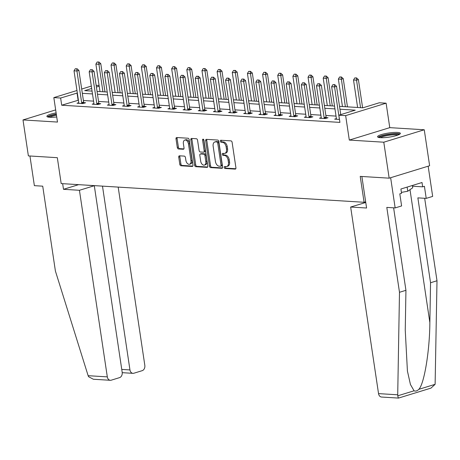 <?xml version="1.0" encoding="UTF-8"?>
<svg xmlns="http://www.w3.org/2000/svg" width="460" height="460" viewBox="0 0 460 460"><rect width="100%" height="100%" fill="white"/><g stroke="black" fill="none" stroke-linecap="round" stroke-linejoin="round"><path stroke-width="0.69" d="M224.233 167.463A1.018 0.644 -107.1 0 0 225.049 168.492L235.181 169.113A1.449 0.92 -107.1 0 0 235.393 169.09A1.449 0.92 -107.1 0 0 235.922 167.762L232.122 142.347A1.449 0.92 -107.1 0 0 230.96 140.875L220.829 140.248A1.018 0.644 -107.1 0 0 220.679 140.265A1.018 0.644 -107.1 0 0 220.305 141.197A1.018 0.644 -107.1 0 0 221.122 142.226L222.433 142.307A4.646 2.944 -107.1 0 1 226.159 147.016L226.475 149.132A4.646 2.944 -107.1 0 1 224.79 153.381A4.646 2.944 -107.1 0 1 224.1 153.462L222.789 153.381A1.018 0.644 -107.1 0 0 222.64 153.398A1.018 0.644 -107.1 0 0 222.272 154.33A1.018 0.644 -107.1 0 0 223.083 155.359L224.394 155.44A4.646 2.944 -107.1 0 1 228.125 160.143L228.442 162.265A4.646 2.944 -107.1 0 1 226.751 166.514A4.646 2.944 -107.1 0 1 226.061 166.595L224.75 166.514A1.018 0.644 -107.1 0 0 224.601 166.531A1.018 0.644 -107.1 0 0 224.233 167.463M225.365 166.549A1.018 0.644 -107.1 0 0 225.325 167.124A1.018 0.644 -107.1 0 0 226.142 168.153L235.79 168.751M221.444 140.288A1.018 0.644 -107.1 0 0 221.404 140.858A1.018 0.644 -107.1 0 0 222.214 141.893L223.525 141.973L222.433 142.307M223.405 153.421A1.018 0.644 -107.1 0 0 223.364 153.991A1.018 0.644 -107.1 0 0 224.181 155.02L225.492 155.1L224.394 155.44M56.12 112.913A11.534 2.07 -8.5 0 0 46.886 116.351A11.534 2.07 -8.5 0 0 49.761 117.271A11.534 2.07 -8.5 0 0 56.718 116.949M380.437 137.678A11.534 2.07 -8.5 0 0 393.162 136.396A11.534 2.07 -8.5 0 0 400.372 133.354A11.534 2.07 -8.5 0 0 397.497 132.44A11.534 2.07 -8.5 0 0 384.773 133.722A11.534 2.07 -8.5 0 0 377.562 136.764A11.534 2.07 -8.5 0 0 380.437 137.678M179.48 155.814A1.449 0.92 -107.1 0 0 179.268 155.842A1.449 0.92 -107.1 0 0 178.739 157.17L179.808 164.3A1.449 0.92 -107.1 0 0 180.97 165.772L192.222 166.462A1.449 0.92 -107.1 0 0 192.435 166.439A1.449 0.92 -107.1 0 0 192.964 165.111L189.169 139.696A1.449 0.92 -107.1 0 0 188.002 138.224L176.749 137.528A1.449 0.92 -107.1 0 0 176.536 137.551A1.449 0.92 -107.1 0 0 176.007 138.88L177.295 147.493A1.449 0.92 -107.1 0 0 178.457 148.965L183.275 149.264A1.449 0.92 -107.1 0 0 183.488 149.241A1.449 0.92 -107.1 0 0 184.017 147.913L183.379 143.641A3.881 2.461 -107.1 0 1 184.788 140.087A3.881 2.461 -107.1 0 1 188.479 143.951L190.98 160.684A3.881 2.461 -107.1 0 1 189.572 164.237A3.881 2.461 -107.1 0 1 185.88 160.373L185.46 157.584A1.449 0.92 -107.1 0 0 184.299 156.112L179.48 155.814M78.407 100.199L61.703 105.219L60.634 98.032L53.831 97.612L76.958 90.505M389.166 178.169L383.789 142.203L424.258 129.772L429.628 165.738L389.166 178.169L360.214 176.381L364.084 202.279L61.191 183.58L57.322 157.688L28.376 155.9L23 119.939L57.488 122.067L53.831 97.612M424.258 129.772L389.769 127.644L349.307 140.076L383.789 142.203M349.307 140.076L345.65 115.621L338.847 115.201L355.252 110.159L339.952 109.215M61.703 105.219L339.923 122.394L338.847 115.201M209.461 166.129A1.449 0.92 -107.1 0 0 210.628 167.601L221.875 168.297A1.449 0.92 -107.1 0 0 222.094 168.268A1.449 0.92 -107.1 0 0 222.617 166.94L218.822 141.525A1.449 0.92 -107.1 0 0 217.655 140.053L206.408 139.357A1.449 0.92 -107.1 0 0 206.189 139.386A1.449 0.92 -107.1 0 0 205.66 140.714L209.461 166.129L210.553 165.795A1.449 0.92 -107.1 0 0 211.721 167.262L222.485 167.929M207.052 167.377L195.799 166.687A1.449 0.92 -107.1 0 1 194.632 165.215L190.837 139.8A1.449 0.92 -107.1 0 1 191.36 138.466A1.449 0.92 -107.1 0 1 191.578 138.443L196.391 138.742A1.449 0.92 -107.1 0 1 197.558 140.214L199.099 150.518A1.449 0.92 -107.1 0 0 200.261 151.99L203.458 152.185A1.449 0.92 -107.1 0 0 203.671 152.162A1.449 0.92 -107.1 0 0 204.2 150.834L202.595 140.104A1.018 0.644 -107.1 0 1 202.963 139.173A1.018 0.644 -107.1 0 1 203.929 140.185L207.793 166.025A1.449 0.92 -107.1 0 1 207.264 167.354A1.449 0.92 -107.1 0 1 207.052 167.377L207.46 167.256M55.666 109.9L23 119.939M364.084 202.279L365.654 201.796M336.03 116.098L325.87 115.471M320.879 115.167L310.713 114.54M305.722 114.229L295.561 113.603M290.57 113.292L280.404 112.665M275.413 112.361L265.253 111.734M260.262 111.423L250.096 110.797M245.105 110.486L234.945 109.859M229.948 109.555L219.788 108.928M214.797 108.617L204.637 107.991M199.64 107.68L189.48 107.053M184.489 106.749L174.328 106.122M169.332 105.811L159.171 105.185M154.18 104.874L144.014 104.248M139.023 103.943L128.863 103.316M123.872 103.005L113.706 102.379M108.715 102.068L98.555 101.441M93.564 101.137L83.398 100.51M336.392 118.605L334.644 119.14L339.486 119.439M321.235 117.668L319.487 118.209L325.318 118.565L328.049 117.725L326.272 117.616M306.084 116.736L304.336 117.271L310.161 117.633L312.898 116.794L311.115 116.679M290.927 115.799L289.179 116.334L295.009 116.696L297.741 115.857L295.964 115.748M275.776 114.862L274.022 115.402L279.852 115.759L282.589 114.919L280.807 114.81M260.619 113.93L258.871 114.465L264.701 114.827L267.433 113.988L265.656 113.873M245.467 112.993L243.714 113.528L249.544 113.89L252.281 113.051L250.499 112.941M230.31 112.056L228.562 112.596L234.387 112.953L237.124 112.113L235.347 112.004M215.159 111.124L213.405 111.659L219.236 112.021L221.967 111.182L220.19 111.067M200.002 110.187L198.254 110.722L204.079 111.084L206.816 110.245L205.039 110.135M184.851 109.25L183.097 109.79L188.928 110.147L191.659 109.307L189.882 109.198M169.694 108.318L167.946 108.853L173.771 109.215L176.508 108.376L174.725 108.261M154.543 107.381L152.789 107.916L158.619 108.278L161.351 107.439L159.574 107.329M139.386 106.444L137.638 106.984L143.462 107.341L146.199 106.501L144.417 106.392M124.229 105.512L122.481 106.047L128.311 106.409L131.042 105.564L129.266 105.455M109.077 104.575L107.329 105.11L113.154 105.472L115.891 104.633L114.109 104.523M93.92 103.638L92.172 104.178L98.003 104.535L100.734 103.695L98.957 103.586M78.769 102.701L77.015 103.241L82.846 103.603L85.583 102.758L83.8 102.649M96.14 85.29L99.084 85.474M339.52 106.363L362.911 107.807L379.316 102.77L386.112 103.189L345.65 115.621M389.769 127.644L386.112 103.189M81.69 89.05L91.316 86.095M77.332 93.006L60.634 98.032M334.955 108.911L324.794 108.278M319.803 107.973L309.637 107.347M304.647 107.036L294.486 106.409M289.495 106.105L279.329 105.472M274.338 105.167L264.178 104.541M259.187 104.23L249.021 103.603M244.03 103.293L233.87 102.666M228.879 102.361L218.713 101.735M213.722 101.424L203.561 100.797M198.565 100.487L188.405 99.86M183.413 99.555L173.253 98.929M168.256 98.618L158.096 97.991M153.105 97.681L142.945 97.054M137.948 96.749L127.788 96.123M122.797 95.812L112.631 95.185M107.64 94.875L97.48 94.248M92.489 93.943L82.323 93.317M91.672 88.492L84.692 90.637L92.063 91.091M97.054 91.396L107.215 92.029M112.205 92.334L122.371 92.96M127.362 93.271L137.523 93.897M142.514 94.202L152.68 94.835M157.671 95.139L167.831 95.766M172.828 96.077L182.988 96.703M187.979 97.014L198.139 97.641M203.136 97.945L213.296 98.572M218.287 98.883L228.447 99.509M233.444 99.82L243.605 100.447M248.595 100.751L258.756 101.378M263.752 101.689L273.913 102.315M278.904 102.626L289.07 103.253M294.061 103.557L304.221 104.184M309.212 104.495L319.378 105.121M324.369 105.432L334.529 106.059M99.187 86.181L96.399 87.038M78.114 100.182L77.038 92.989M226.751 166.514L227.844 166.181A4.646 2.944 -107.1 0 0 229.534 161.926L228.442 162.265M225.492 155.1A4.646 2.944 -107.1 0 1 229.218 159.81L229.534 161.926M224.79 153.381L225.883 153.048A4.646 2.944 -107.1 0 0 227.568 148.798L226.475 149.132M223.525 141.973A4.646 2.944 -107.1 0 1 227.251 146.677L227.568 148.798M206.891 139.391A1.449 0.92 -107.1 0 0 206.758 140.375L210.553 165.795M220.535 166.255A1.018 0.644 -107.1 0 0 220.685 166.238A1.018 0.644 -107.1 0 0 221.053 165.307L217.718 142.997A1.018 0.644 -107.1 0 0 216.901 141.968L215.521 141.881A4.646 2.944 -107.1 0 0 214.831 141.962A4.646 2.944 -107.1 0 0 213.147 146.211L215.424 161.46A4.646 2.944 -107.1 0 0 219.15 166.169L220.535 166.255M221.628 165.916A1.018 0.644 -107.1 0 0 221.777 165.899A1.018 0.644 -107.1 0 0 222.145 164.967L221.053 165.307M214.831 141.962L215.924 141.623A4.646 2.944 -107.1 0 1 216.614 141.542L218 141.628A1.018 0.644 -107.1 0 1 218.81 142.657L222.145 164.967M207.661 167.014L196.892 166.347L195.799 166.687M192.061 138.471A1.449 0.92 -107.1 0 0 191.929 139.46L195.73 164.875A1.449 0.92 -107.1 0 0 196.892 166.347M204.55 151.852A1.449 0.92 -107.1 0 0 204.763 151.829A1.449 0.92 -107.1 0 0 205.292 150.5L203.688 139.765L202.595 140.104M200.698 161.218A3.881 2.461 -107.1 0 0 204.389 165.083A3.881 2.461 -107.1 0 0 205.798 161.529L204.918 155.635A1.449 0.92 -107.1 0 0 203.751 154.163L200.56 153.968A1.449 0.92 -107.1 0 0 200.341 153.991A1.449 0.92 -107.1 0 0 199.818 155.319L200.698 161.218M204.389 165.083L205.482 164.749A3.881 2.461 -107.1 0 0 206.891 161.195L205.798 161.529M201.244 153.755A1.449 0.92 -107.1 0 1 201.434 153.657A1.449 0.92 -107.1 0 1 201.652 153.634L204.844 153.83A1.449 0.92 -107.1 0 1 206.011 155.302L206.891 161.195M189.572 164.237L190.664 163.904A3.881 2.461 -107.1 0 0 192.073 160.35L190.98 160.684M184.788 140.087L185.886 139.748A3.881 2.461 -107.1 0 1 189.572 143.618L192.073 160.35M177.232 137.557A1.449 0.92 -107.1 0 0 177.1 138.546L178.388 147.16A1.449 0.92 -107.1 0 0 179.555 148.632L183.885 148.896M179.969 155.842A1.449 0.92 -107.1 0 0 179.837 156.831L180.901 163.961A1.449 0.92 -107.1 0 0 182.062 165.433L192.832 166.1M362.612 107.789L358.397 79.574L356.425 80.178L353.516 80L357.621 107.485M356.569 77.907L354.781 77.918L356.569 77.907L358.397 79.574M360.536 107.663L356.241 78.01M353.516 80L354.781 77.918M340.756 114.615L336.524 86.296L334.552 86.9L339.284 118.548A1.478 0.937 -107.1 0 0 339.394 118.985L339.428 119.077M332.908 84.64L334.696 84.629L332.908 84.64L331.643 86.716L336.369 118.37A1.478 0.937 -107.1 0 1 336.392 118.801L336.358 119.249M334.368 84.732L334.552 86.9L331.643 86.716M336.524 86.296L334.696 84.629M379.27 137.563A9.982 1.788 171.5 0 1 392.253 134.044A9.982 1.788 171.5 0 1 398.969 134.619M397.802 135.102A9.24 1.656 -8.5 0 0 392.127 134.924A9.24 1.656 -8.5 0 0 380.523 137.684M399.964 134.027A11.46 2.053 -8.5 0 0 392.713 133.722A11.46 2.053 -8.5 0 0 378.149 137.287M401.413 192.389L407.755 191.233L412.735 187.772L412.39 185.478M407.134 187.093L407.755 191.233M56.292 114.074A11.46 2.053 -8.5 0 0 47.472 116.88M48.599 117.15A9.982 1.788 171.5 0 1 56.333 114.339M56.459 115.195A9.24 1.656 -8.5 0 0 49.852 117.277M393.616 207.834L405.938 290.306L405.248 330.13L407.416 371.053L410.441 384.502L414.069 390.793C415.558 391.448 417.145 390.96 418.836 389.327L435.114 384.324L431.008 388.102L398.515 398.084L381.547 397.037A4.433 3.341 -86.5 0 1 378.54 393.616L397.716 394.801L397.791 395.796C398.153 397.653 398.435 398.366 398.636 397.923M405.938 290.306L399.487 292.29L386.803 207.408L395.157 207.926L390.643 177.715L428.156 166.192L432.67 196.403L426.219 198.381L424.413 186.3L422.659 186.835L422.015 182.522L400.907 189.008L401.551 193.321L399.803 193.861L401.609 205.942L395.157 207.926M397.716 394.801L399.487 292.29M435.114 384.324L437 280.761L430.548 282.745L417.864 197.869L426.219 198.381M437 280.761L424.672 198.289M418.836 389.327C424.223 383.973 429.709 350.756 429.858 322.569L430.548 282.745M365.757 202.475L350.652 207.034L378.54 393.616M361.87 176.485L366.585 208.018L350.652 207.034M412.499 186.208L422.659 186.835M79.43 190.29L107.312 376.872A4.433 3.341 93.5 0 0 110.32 380.293A4.433 3.341 93.5 0 0 111.239 380.184L119.554 377.631A4.433 3.341 93.5 0 0 122.187 372.307L94.3 185.719L79.43 190.29L63.497 189.307L78.631 184.661M110.32 380.293L93.351 379.247L88.561 376.705L88.136 375.693L55.407 271.049L42.722 186.173L34.368 185.656L29.934 155.998M121.756 369.414L129.956 369.921A4.433 3.341 93.5 0 0 132.963 373.336A4.433 3.341 93.5 0 0 133.877 373.227L142.192 370.674A4.433 3.341 93.5 0 0 144.825 365.349L118.185 187.099M129.956 369.921L102.488 186.133M85.819 185.104L94.3 185.719M62.658 183.672L63.497 189.307M347.461 106.852L343.24 78.637L341.274 79.241L338.359 79.062L342.464 106.547M341.412 76.975L339.629 76.987L341.412 76.975L343.24 78.637M345.379 106.726L341.084 77.073M338.359 79.062L339.629 76.987M332.304 105.921L328.089 77.7L326.117 78.309L323.207 78.125L327.313 105.61M326.261 76.038L324.472 76.049L326.261 76.038L328.089 77.7M330.228 105.788L325.933 76.141M323.207 78.125L324.472 76.049M319.211 83.795L317.756 83.709L319.211 83.795L319.401 85.962L321.367 85.359L326.1 117.007A1.478 0.937 -107.1 0 0 326.209 117.444L326.485 118.209M321.207 118.312L321.235 117.863A1.478 0.937 -107.1 0 0 321.218 117.432L316.486 85.784L319.401 85.962L324.127 117.61A1.478 0.937 -107.1 0 0 324.242 118.047L324.409 118.513M317.756 83.709L316.486 85.784M321.367 85.359L319.539 83.697M304.06 82.863L302.599 82.771L304.06 82.863L304.244 85.025L306.216 84.421L310.943 116.07A1.478 0.937 -107.1 0 0 311.058 116.512L311.328 117.271M306.049 117.38L306.078 116.932A1.478 0.937 -107.1 0 0 306.061 116.495L301.329 84.847L304.244 85.025L308.976 116.679A1.478 0.937 -107.1 0 0 309.085 117.116L309.252 117.576M302.599 82.771L301.329 84.847M306.216 84.421L304.388 82.76M317.153 104.983L312.932 76.768L310.966 77.372L308.05 77.194L312.156 104.679M311.104 75.101L309.321 75.112L311.104 75.101L312.932 76.768M315.071 104.857L310.776 75.204M308.05 77.194L309.321 75.112M301.996 104.046L297.781 75.831L295.809 76.435L292.893 76.257L297.005 103.741M295.952 74.169L294.164 74.181L295.952 74.169L297.781 75.831M299.92 103.92L295.625 74.267M292.893 76.257L294.164 74.181M286.844 103.115L282.624 74.894L280.657 75.498L277.742 75.319L281.848 102.804M280.795 73.232L279.013 73.243L280.795 73.232L282.624 74.894M284.763 102.982L280.468 73.335M277.742 75.319L279.013 73.243M288.903 81.926L287.448 81.834L288.903 81.926L289.093 84.094L291.059 83.49L295.791 115.138A1.478 0.937 -107.1 0 0 295.901 115.575L296.177 116.34M290.898 116.443L290.927 115.995A1.478 0.937 -107.1 0 0 290.91 115.563L286.177 83.91L289.093 84.094L293.819 115.742A1.478 0.937 -107.1 0 0 293.934 116.179L294.095 116.639M287.448 81.834L286.177 83.91M291.059 83.49L289.231 81.823M273.752 80.989L272.291 80.902L273.752 80.989L273.936 83.156L275.908 82.553L280.635 114.201A1.478 0.937 -107.1 0 0 280.744 114.638L281.02 115.402M275.741 115.506L275.77 115.057A1.478 0.937 -107.1 0 0 275.753 114.626L271.02 82.978L273.936 83.156L278.668 114.804A1.478 0.937 -107.1 0 0 278.777 115.241L278.944 115.707M272.291 80.902L271.02 82.978M275.908 82.553L274.079 80.891M258.595 80.051L257.14 79.965L258.595 80.051L258.784 82.219L260.751 81.615L265.483 113.263A1.478 0.937 -107.1 0 0 265.592 113.706L265.868 114.465M260.59 114.574L260.619 114.126A1.478 0.937 -107.1 0 0 260.596 113.689L255.869 82.041L258.784 82.219L263.511 113.867A1.478 0.937 -107.1 0 0 263.626 114.31L263.787 114.77M257.14 79.965L255.869 82.041M260.751 81.615L258.923 79.954M271.688 102.177L267.473 73.962L265.5 74.566L262.585 74.388L266.696 101.867M265.644 72.295L263.856 72.306L265.644 72.295L267.473 73.962M269.612 102.051L265.316 72.398M262.585 74.388L263.856 72.306M243.438 79.12L241.983 79.028L243.438 79.12L243.627 81.288L245.6 80.678L250.326 112.332A1.478 0.937 -107.1 0 0 250.435 112.769L250.711 113.534M245.433 113.637L245.462 113.189A1.478 0.937 -107.1 0 0 245.444 112.757L240.712 81.104L243.627 81.288L248.36 112.936A1.478 0.937 -107.1 0 0 248.469 113.373L248.636 113.833M241.983 79.028L240.712 81.104M245.6 80.678L243.771 79.016M256.53 101.24L252.316 73.025L250.349 73.629L247.434 73.45L251.539 100.935M250.487 71.363L248.705 71.375L250.487 71.363L252.316 73.025M254.455 101.114L250.159 71.461M247.434 73.45L248.705 71.375M228.286 78.183L226.832 78.091L228.286 78.183L228.476 80.35L230.443 79.747L235.175 111.395A1.478 0.937 -107.1 0 0 235.284 111.832L235.56 112.596M230.282 112.7L230.31 112.251A1.478 0.937 -107.1 0 0 230.287 111.82L225.561 80.172L228.476 80.35L233.203 111.998A1.478 0.937 -107.1 0 0 233.312 112.435L233.479 112.901M226.832 78.091L225.561 80.172M230.443 79.747L228.614 78.085M241.379 100.309L237.164 72.088L235.192 72.691L232.277 72.513L236.388 99.998M235.336 70.426L233.548 70.438L235.336 70.426L237.164 72.088M239.303 100.176L235.002 70.529M232.277 72.513L233.548 70.438M213.13 77.245L211.675 77.159L213.13 77.245L213.319 79.413L215.286 78.809L220.018 110.457A1.478 0.937 -107.1 0 0 220.127 110.9L220.403 111.659M215.125 111.768L215.153 111.32A1.478 0.937 -107.1 0 0 215.136 110.883L210.404 79.235L213.319 79.413L218.052 111.061A1.478 0.937 -107.1 0 0 218.161 111.504L218.327 111.964M211.675 77.159L210.404 79.235M215.286 78.809L213.457 77.148M226.222 99.371L222.007 71.156L220.041 71.76L217.126 71.582L221.231 99.061M220.179 69.489L218.396 69.5L220.179 69.489L222.007 71.156M224.146 99.245L219.851 69.592M217.126 71.582L218.396 69.5M197.978 76.314L196.518 76.222L197.978 76.314L198.168 78.482L200.134 77.872L204.861 109.526A1.478 0.937 -107.1 0 0 204.976 109.963L205.246 110.728M199.973 110.831L200.002 110.383A1.478 0.937 -107.1 0 0 199.979 109.951L195.253 78.298L198.168 78.482L202.894 110.13A1.478 0.937 -107.1 0 0 203.004 110.567L203.17 111.027M196.518 76.222L195.253 78.298M200.134 77.872L198.306 76.21M211.071 98.434L206.85 70.219L204.884 70.823L201.969 70.644L206.08 98.129M205.022 68.557L203.239 68.569L205.022 68.557L206.85 70.219M208.989 98.308L204.694 68.655M201.969 70.644L203.239 68.569M182.821 75.377L181.367 75.285L182.821 75.377L183.011 77.544L184.977 76.941L189.71 108.589A1.478 0.937 -107.1 0 0 189.819 109.026L190.095 109.79M184.816 109.894L184.845 109.445A1.478 0.937 -107.1 0 0 184.828 109.014L180.096 77.366L183.011 77.544L187.743 109.192A1.478 0.937 -107.1 0 0 187.852 109.629L188.019 110.095M181.367 75.285L180.096 77.366M184.977 76.941L183.149 75.279M195.914 97.503L191.699 69.282L189.733 69.885L186.817 69.707L190.923 97.192M189.871 67.62L188.083 67.632L189.871 67.62L191.699 69.282M193.838 97.37L189.543 67.724M186.817 69.707L188.083 67.632M167.67 74.439L166.209 74.353L167.67 74.439L167.854 76.607L169.826 76.004L174.553 107.651A1.478 0.937 -107.1 0 0 174.668 108.094L174.938 108.853M169.659 108.962L169.694 108.508A1.478 0.937 -107.1 0 0 169.671 108.077L164.945 76.429L167.854 76.607L172.586 108.255A1.478 0.937 -107.1 0 0 172.695 108.698L172.862 109.158M166.209 74.353L164.945 76.429M169.826 76.004L167.998 74.342M180.763 96.565L176.542 68.35L174.576 68.954L171.66 68.77L175.772 96.255M174.714 66.683L172.931 66.694L174.714 66.683L176.542 68.35M178.681 96.439L174.386 66.786M171.66 68.77L172.931 66.694M152.513 73.508L151.058 73.416L152.513 73.508L152.703 75.676L154.669 75.066L159.401 106.72A1.478 0.937 -107.1 0 0 159.511 107.157L159.787 107.922M154.508 108.025L154.537 107.577A1.478 0.937 -107.1 0 0 154.52 107.14L149.787 75.492L152.703 75.676L157.435 107.324A1.478 0.937 -107.1 0 0 157.544 107.761L157.711 108.221M151.058 73.416L149.787 75.492M154.669 75.066L152.841 73.404M165.606 95.628L161.391 67.413L159.419 68.017L156.509 67.838L160.615 95.323M159.562 65.751L157.774 65.763L159.562 65.751L161.391 67.413M163.53 95.502L159.235 65.849M156.509 67.838L157.774 65.763M137.362 72.571L135.901 72.479L137.362 72.571L137.546 74.738L139.518 74.135L144.244 105.783A1.478 0.937 -107.1 0 0 144.359 106.22L144.63 106.984M139.351 107.088L139.386 106.639A1.478 0.937 -107.1 0 0 139.363 106.208L134.636 74.56L137.546 74.738L142.278 106.386A1.478 0.937 -107.1 0 0 142.387 106.823L142.554 107.289M135.901 72.479L134.636 74.56M139.518 74.135L137.689 72.473M150.454 94.697L146.234 66.476L144.267 67.079L141.352 66.901L145.458 94.386M144.405 64.814L142.623 64.825L144.405 64.814L146.234 66.476M148.373 94.564L144.078 64.918M141.352 66.901L142.623 64.825M122.205 71.633L120.75 71.547L122.205 71.633L122.394 73.801L124.361 73.197L129.093 104.845A1.478 0.937 -107.1 0 0 129.202 105.288L129.478 106.047M124.2 106.151L124.229 105.702A1.478 0.937 -107.1 0 0 124.212 105.271L119.479 73.623L122.394 73.801L127.121 105.449A1.478 0.937 -107.1 0 0 127.236 105.892L127.403 106.352M120.75 71.547L119.479 73.623M124.361 73.197L122.532 71.536M135.297 93.759L131.083 65.544L129.11 66.148L126.201 65.964L130.306 93.449M129.254 63.877L127.466 63.888L129.254 63.877L131.083 65.544M133.222 93.633L128.926 63.98M126.201 65.964L127.466 63.888M107.053 70.702L105.593 70.61L107.053 70.702L107.237 72.87L109.21 72.26L113.936 103.914A1.478 0.937 -107.1 0 0 114.051 104.351L114.321 105.116M109.043 105.219L109.072 104.771A1.478 0.937 -107.1 0 0 109.054 104.334L104.322 72.686L107.237 72.87L111.97 104.518A1.478 0.937 -107.1 0 0 112.079 104.955L112.246 105.415M105.593 70.61L104.322 72.686M109.21 72.26L107.381 70.599M120.146 92.822L115.926 64.607L113.959 65.211L111.044 65.032L115.149 92.517M114.097 62.945L112.315 62.957L114.097 62.945L115.926 64.607M118.065 92.696L113.769 63.043M111.044 65.032L112.315 62.957M91.896 69.765L90.442 69.673L91.896 69.765L92.086 71.932L94.053 71.329L98.785 102.977A1.478 0.937 -107.1 0 0 98.894 103.414L99.17 104.178M93.892 104.282L93.92 103.834A1.478 0.937 -107.1 0 0 93.903 103.402L89.171 71.754L92.086 71.932L96.813 103.58A1.478 0.937 -107.1 0 0 96.928 104.017L97.089 104.477M90.442 69.673L89.171 71.754M94.053 71.329L92.224 69.667M104.989 91.891L100.774 63.67L98.802 64.273L95.887 64.095L99.998 91.58M98.946 62.008L97.158 62.019L98.946 62.008L100.774 63.67M102.913 91.758L98.618 62.106M95.887 64.095L97.158 62.019M76.745 68.828L75.285 68.741L76.745 68.828L76.929 70.995L78.901 70.391L83.628 102.039A1.478 0.937 -107.1 0 0 83.737 102.476L84.013 103.241M78.735 103.345L78.763 102.896A1.478 0.937 -107.1 0 0 78.746 102.465L74.014 70.817L76.929 70.995L81.662 102.643A1.478 0.937 -107.1 0 0 81.771 103.086L81.938 103.546M75.285 68.741L74.014 70.817M78.901 70.391L77.073 68.73M226.142 168.153L225.049 168.492M222.214 141.893L221.122 142.226M224.181 155.02L223.083 155.359M229.218 159.81L228.125 160.143M227.251 146.677L226.159 147.016M235.589 168.992L235.181 169.113M206.758 140.375L205.66 140.714M222.283 168.17L221.875 168.297M211.721 167.262L210.628 167.601M218.81 142.657L217.718 142.997M218 141.628L216.901 141.968M216.614 141.542L215.521 141.881M195.73 164.875L194.632 165.215M191.929 139.46L190.837 139.8M205.292 150.5L204.2 150.834M206.011 155.302L204.918 155.635M204.844 153.83L203.751 154.163M201.652 153.634L200.56 153.968M189.572 143.618L188.479 143.951M183.684 149.138L183.275 149.264M179.555 148.632L178.457 148.965M178.388 147.16L177.295 147.493M177.1 138.546L176.007 138.88M192.631 166.342L192.222 166.462M182.062 165.433L180.97 165.772M180.901 163.961L179.808 164.3M179.837 156.831L178.739 157.17M397.791 395.796L414.069 390.793M409.998 189.675L429.858 322.569M88.136 375.693L107.312 376.872M324.242 118.047L326.209 117.444M324.127 117.61L326.1 117.007M309.085 117.116L311.058 116.512M308.976 116.679L310.943 116.07M293.934 116.179L295.901 115.575M293.819 115.742L295.791 115.138M278.777 115.241L280.744 114.638M278.668 114.804L280.635 114.201M263.626 114.31L265.592 113.706M263.511 113.867L265.483 113.263M248.469 113.373L250.435 112.769M248.36 112.936L250.326 112.332M233.312 112.435L235.284 111.832M233.203 111.998L235.175 111.395M218.161 111.504L220.127 110.9M218.052 111.061L220.018 110.457M203.004 110.567L204.976 109.963M202.894 110.13L204.861 109.526M187.852 109.629L189.819 109.026M187.743 109.192L189.71 108.589M172.695 108.698L174.668 108.094M172.586 108.255L174.553 107.651M157.544 107.761L159.511 107.157M157.435 107.324L159.401 106.72M142.387 106.823L144.359 106.22M142.278 106.386L144.244 105.783M127.236 105.892L129.202 105.288M127.121 105.449L129.093 104.845M112.079 104.955L114.051 104.351M111.97 104.518L113.936 103.914M96.928 104.017L98.894 103.414M96.813 103.58L98.785 102.977M81.771 103.086L83.737 102.476M81.662 102.643L83.628 102.039M221.777 165.899L220.685 166.238M204.763 151.829L203.671 152.162M201.434 153.657L200.341 153.991M132.963 373.336L122.233 372.675"/></g></svg>
